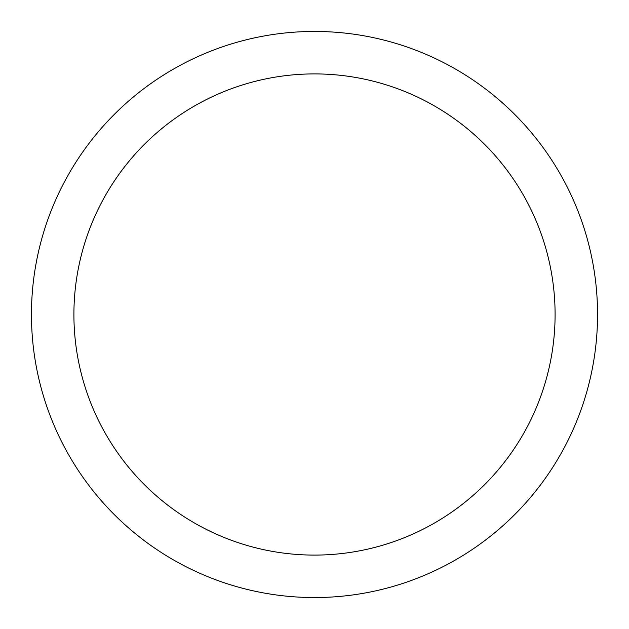 <?xml version="1.0" encoding="UTF-8"?>
<svg xmlns="http://www.w3.org/2000/svg" width="629" height="629" viewBox="0 0 629 629"><rect width="100%" height="100%" fill="white"/><g stroke="black" fill="none" stroke-linecap="round" stroke-linejoin="round"><path stroke-width="0.94" d="M314.5 31.45A283.05 283.05 0 0 1 597.55 314.5A283.05 283.05 0 0 1 314.5 597.55A283.05 283.05 0 0 1 31.45 314.5A283.05 283.05 0 0 1 314.5 31.45M314.5 73.907A240.593 240.593 0 0 1 555.092 314.5A240.593 240.593 0 0 1 314.5 555.092A240.593 240.593 0 0 1 73.907 314.5A240.593 240.593 0 0 1 314.5 73.907"/></g></svg>
